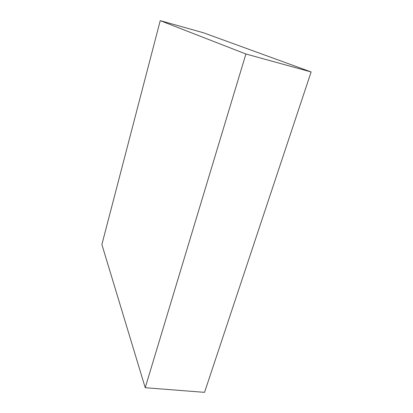 <?xml version="1.0" encoding="UTF-8"?>
<svg xmlns="http://www.w3.org/2000/svg" width="413" height="413" viewBox="0 0 413 413"><rect width="100%" height="100%" fill="white"/><g stroke="black" fill="none" stroke-linecap="round" stroke-linejoin="round"><path stroke-width="0.62" d="M245.9 54L311.118 71.96L204.543 392.35L145.221 387.714L245.9 54L160.234 20.65L101.882 244.511L145.221 387.714L204.543 392.35L311.118 71.96L245.9 54L145.221 387.714L101.882 244.511L160.234 20.65L203.64 32.834L160.234 20.65L245.9 54M203.64 32.834L311.118 71.96L203.64 32.834"/></g></svg>
